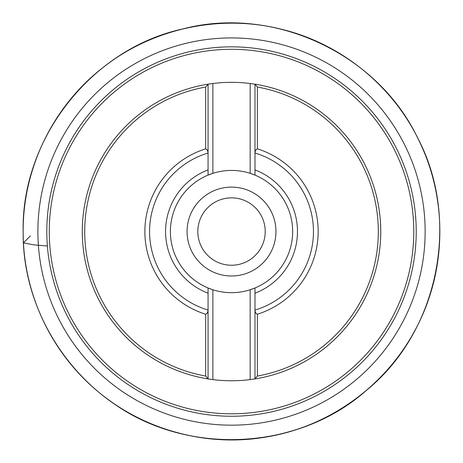 <?xml version="1.0" encoding="UTF-8"?>
<svg xmlns="http://www.w3.org/2000/svg" width="463" height="463" viewBox="0 0 463 463"><rect width="100%" height="100%" fill="white"/><g stroke="black" fill="none" stroke-linecap="round" stroke-linejoin="round"><path stroke-width="0.69" d="M275.96 231.546A44.442 44.442 0 0 0 231.517 187.104A44.442 44.442 0 0 0 187.075 231.546A44.442 44.442 0 0 0 231.517 275.989A44.442 44.442 0 0 0 275.96 231.546M208.066 175.095L208.066 169.898A65.96 65.96 0 0 0 208.066 293.195L208.066 287.998A61.128 61.128 0 0 1 170.39 231.546A61.128 61.128 0 0 0 250.159 289.769A61.128 61.128 0 0 0 250.159 173.33A61.128 61.128 0 0 0 170.39 231.546A61.128 61.128 0 0 1 208.066 175.095L212.876 173.33L212.876 83.502L208.066 84.185L208.066 153.027C207.939 150.886 207.135 149.497 205.659 148.855A86.639 86.639 0 0 0 205.659 314.238L205.659 376.06L208.066 378.908A149.213 149.213 0 0 1 208.066 84.185L205.659 87.032L205.659 148.855M254.974 293.195L254.974 310.071C255.096 312.207 255.9 313.596 257.376 314.238L257.376 376.06A146.812 146.812 0 0 0 257.376 87.032L257.376 148.855C255.9 149.491 255.101 150.886 254.974 153.027L254.974 175.095A61.128 61.128 0 0 1 254.974 287.998L254.974 293.195A65.96 65.96 0 0 0 254.974 169.898M257.376 314.238A86.639 86.639 0 0 0 257.376 148.855M205.659 87.032A146.812 146.812 0 0 0 205.659 376.06M212.876 83.502A149.213 149.213 0 0 1 250.159 83.502L250.159 173.33L254.974 175.095M257.376 87.032L254.974 84.185L250.159 83.502M254.974 287.998L250.159 289.769L250.159 379.596L254.974 378.908L254.974 310.071A81.951 81.951 0 0 0 254.974 153.027L254.974 84.185A149.213 149.213 0 0 1 254.974 378.908L257.376 376.06M250.159 379.596A149.213 149.213 0 0 0 254.974 378.908A149.213 149.213 0 0 1 212.876 379.596L212.876 289.769L208.066 287.998M205.659 314.238C207.135 313.601 207.939 312.212 208.066 310.071L208.066 378.908L212.876 379.596A149.213 149.213 0 0 1 208.309 378.948A149.213 149.213 0 0 0 212.876 379.596M208.066 169.898L208.066 153.027A81.951 81.951 0 0 0 208.066 310.071L208.066 293.195M265.212 231.546A33.695 33.695 0 0 1 214.67 260.727A33.695 33.695 0 0 1 214.67 202.366A33.695 33.695 0 0 1 265.212 231.546M416.22 231.546A184.702 184.702 0 0 1 231.517 416.249A184.702 184.702 0 0 1 46.815 231.546A184.702 184.702 0 0 1 231.517 46.844A184.702 184.702 0 0 1 416.22 231.546A184.702 184.702 0 0 1 231.517 416.249A184.702 184.702 0 0 1 46.815 231.546A184.702 184.702 0 0 1 231.517 46.844A184.702 184.702 0 0 1 416.22 231.546M47.382 246.003L33.903 244.869L23.486 242.896L30.402 235.835M37.891 231.546A193.627 193.627 0 0 1 328.331 63.865A193.627 193.627 0 0 1 328.331 399.233A193.627 193.627 0 0 1 37.891 231.546M49.263 231.546A182.254 182.254 0 0 0 231.517 413.806A182.254 182.254 0 0 0 413.772 231.546A182.254 182.254 0 0 0 231.517 49.292A182.254 182.254 0 0 0 49.263 231.546M23.15 231.546C22.762 168.11 53.448 105.477 103.81 66.909C153.693 27.716 221.991 13.572 283.339 29.73C344.877 45.125 397.914 90.424 422.748 148.797C448.3 206.863 445.012 276.527 414.113 331.93C383.891 387.705 326.832 427.812 264.113 437.35C201.521 447.657 134.86 427.152 88.884 383.439C47.284 344.727 22.895 288.374 23.15 231.546C22.762 168.11 53.448 105.477 103.81 66.909C153.693 27.716 221.991 13.572 283.339 29.73C344.877 45.125 397.914 90.424 422.748 148.797C448.3 206.863 445.012 276.527 414.113 331.93C383.891 387.705 326.832 427.812 264.113 437.35C201.521 447.657 134.86 427.152 88.884 383.439C47.284 344.727 22.895 288.374 23.15 231.546C21.2 138.356 91.963 48.534 182.873 28.938C272.776 5.128 376.604 53.031 417.175 136.95C461.217 219.097 438.947 331.253 366.841 389.991C297.547 452.021 183.29 456.472 109.042 400.119C55.67 361.892 22.704 297.194 23.15 231.546C22.768 168.115 53.453 105.483 103.816 66.915C153.699 27.728 221.991 13.583 283.333 29.736C344.871 45.131 397.902 90.43 422.736 148.797C448.288 206.863 445.007 276.527 414.101 331.925C383.885 387.699 326.826 427.8 264.113 437.338C201.521 447.652 134.86 427.141 88.89 383.433C47.29 344.721 22.901 288.368 23.162 231.546C22.82 170.32 51.312 109.772 98.706 71.007C147.332 30.269 215.15 13.988 276.972 28.208C338.962 41.664 393.388 85.273 420.045 142.835C445.447 196.115 446.454 260.247 422.736 314.296C399.569 368.583 352.129 411.752 295.903 429.71C248.359 444.619 201.33 443.143 154.816 425.277C76.771 395.535 22.079 315.048 23.162 231.546"/></g></svg>
